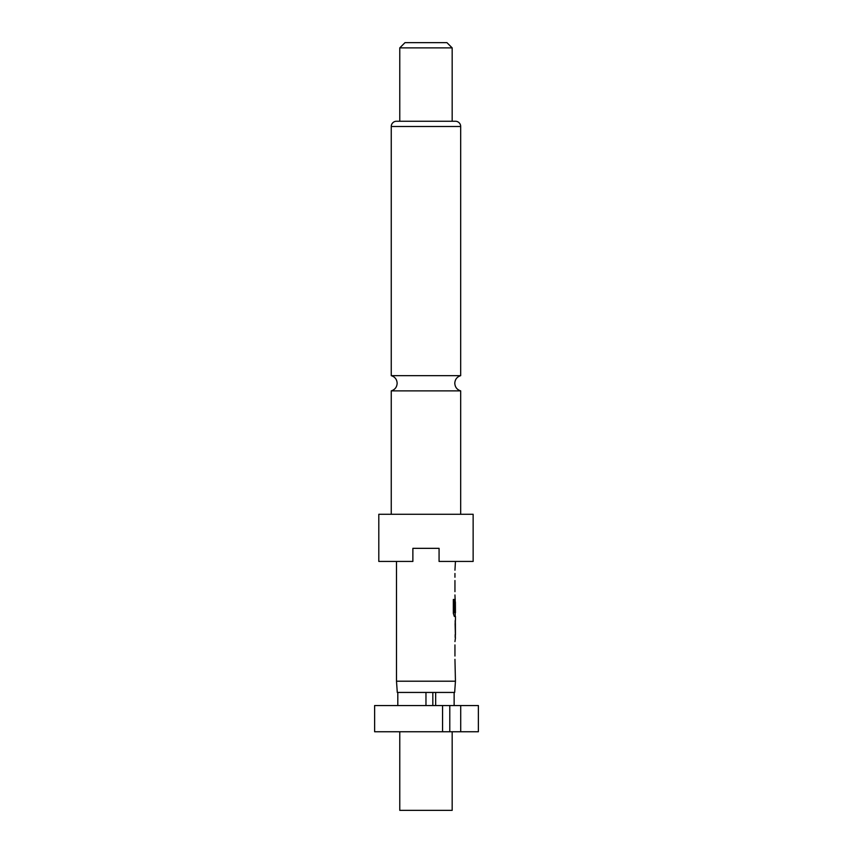 <?xml version="1.0" encoding="UTF-8"?>
<svg xmlns="http://www.w3.org/2000/svg" width="853" height="853" viewBox="0 0 853 853"><rect width="100%" height="100%" fill="white"/><g stroke="black" fill="none" stroke-linecap="round" stroke-linejoin="round"><path stroke-width="1.28" d="M391.25 514.274L391.25 390.877L460.684 390.877L460.684 514.274M399.769 731.746L399.769 810.35L452.175 810.35L452.175 731.746M435.67 705.548L435.67 692.444L454.66 692.444L455.449 681.206L454.948 659.337M425.967 705.548L425.967 692.444L397.285 692.444L396.496 681.206L455.449 681.206M473.138 514.274L378.807 514.274L378.807 561.434L412.873 561.434L412.873 548.34L439.071 548.34L439.071 561.434L473.138 561.434L473.138 514.274M460.684 126.489L391.25 126.489A5.235 5.235 0 0 1 396.496 121.254L455.449 121.254A5.235 5.235 0 0 1 460.684 126.489L460.684 375.661L391.25 375.661C394.95 376.855 396.912 379.393 397.146 383.264C396.912 387.145 394.95 389.682 391.25 390.877M452.175 47.885L399.769 47.885L399.769 121.254L452.175 121.254L452.175 47.885L446.929 42.65L405.004 42.65L399.769 47.885M391.25 126.489L391.25 375.661M454.948 656.032L454.948 644.921M454.948 641.616L455.449 637.884M455.353 620.163L455.353 637.884M455.449 620.163L455.449 616.42L454.318 616.42L455.182 616.42L455.182 612.763M454.382 612.539L454.382 599.478L453.327 599.478L453.327 613.339L454.318 616.42M454.436 612.763L455.449 612.763L455.374 601.866M455.182 599.169L454.948 611.249M455.097 598.699L454.948 594.957M454.948 591.662L454.948 580.541M454.948 577.246L454.948 573.504M454.948 570.199L455.449 561.434M396.496 681.206L396.496 561.434M455.374 623.682L455.449 634.579L455.385 623.468M442.568 705.548L374.627 705.548L374.627 731.746L460.716 731.746L460.716 705.548L442.568 705.548L442.568 731.746M425.967 692.444L432.823 692.444L432.823 705.548M460.716 731.746L478.373 731.746L478.373 705.548L460.716 705.548M435.67 692.444L432.823 692.444M454.137 705.548L454.137 692.444M397.807 705.548L397.807 692.444M449.787 731.746L449.787 705.548M454.127 612.539L454.127 599.478L453.327 599.478M455.374 634.355L455.107 623.682M460.684 390.877C456.995 389.682 455.033 387.145 454.788 383.264C455.033 379.393 456.995 376.855 460.684 375.661M455.182 601.642L455.182 599.147M455.182 637.436L455.182 634.579M455.182 623.468L455.182 620.611"/></g></svg>
